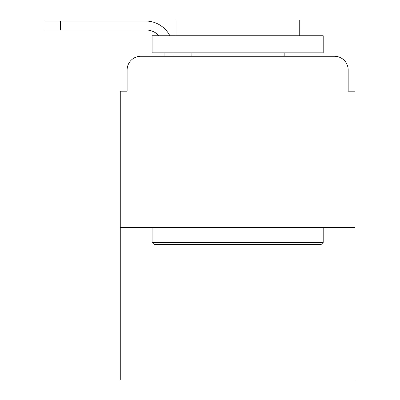 <?xml version="1.0" encoding="UTF-8"?>
<svg xmlns="http://www.w3.org/2000/svg" width="400" height="400" viewBox="0 0 400 400"><rect width="100%" height="100%" fill="white"/><g stroke="black" fill="none" stroke-linecap="round" stroke-linejoin="round"><path stroke-width="0.6" d="M127.11 69.96L127.11 91.18L127.11 69.96A13.69 13.69 0 0 1 140.8 56.275L164.07 56.275L164.07 52.85M355.02 227.375L120.265 227.375L120.265 380L355.02 380L355.02 91.18L348.175 91.18L348.175 69.96A13.69 13.69 0 0 0 334.485 56.275L140.8 56.275M120.265 227.375L120.265 91.18L127.11 91.18M172.965 52.85L172.965 56.275L184.26 56.275M291.025 56.275L334.485 56.275M348.175 91.18L348.175 69.96M145.59 29.925A18.48 18.48 0 0 1 159.05 35.74A18.48 18.48 0 0 0 145.59 29.925A18.48 18.48 0 0 1 159.05 35.74A18.48 18.48 0 0 0 145.59 29.925A18.48 18.48 0 0 1 159.05 35.74A18.48 18.48 0 0 0 145.59 29.925A18.48 18.48 0 0 1 159.05 35.74A18.48 18.48 0 0 0 145.59 29.925A18.48 18.48 0 0 1 159.05 35.74A18.48 18.48 0 0 0 145.59 29.925A18.48 18.48 0 0 1 159.05 35.74A18.48 18.48 0 0 0 145.59 29.925L44.98 29.925L44.98 21.025L145.59 21.025A27.375 27.375 0 0 1 169.86 35.74M60.38 29.925L60.38 21.025L145.59 21.025M321.14 244.485L154.145 244.485L152.09 242.435L323.195 242.435L321.14 244.485M152.09 35.74L323.195 35.74L323.195 52.85L152.09 52.85L152.09 35.74M299.24 35.74L299.24 20L176.045 20L176.045 35.74M152.09 227.375L152.09 242.435M323.195 227.375L323.195 242.435M191.105 52.85L191.105 56.275M284.185 52.85L284.185 56.275"/></g></svg>
